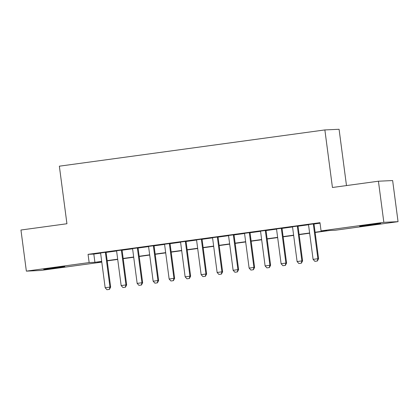 <?xml version="1.0" encoding="UTF-8"?>
<svg xmlns="http://www.w3.org/2000/svg" width="419" height="419" viewBox="0 0 419 419"><rect width="100%" height="100%" fill="white"/><g stroke="black" fill="none" stroke-linecap="round" stroke-linejoin="round"><path stroke-width="0.63" d="M51.804 268.081L64.788 266.584L47.756 268.998L43.733 269.354L51.804 268.081M367.693 224.951L380.677 223.453L363.645 225.867L359.622 226.223L367.693 224.951M346.487 185.575L339.076 129.277L324.866 129.932L59.357 166.181L66.935 223.741L20.95 230.021L26.36 271.135L89.142 262.566L94.904 262.299L101.691 261.372M324.866 129.932L332.44 187.492L378.425 181.212L392.64 180.558L398.05 221.672L335.273 230.246L329.512 230.513L315.13 232.472M101.791 262.121L40.575 270.48L26.36 271.135M106.065 252.222L100.586 252.971M122.06 250.038L116.576 250.787M138.055 247.854L132.572 248.603M154.051 245.67L148.567 246.419M170.041 243.486L164.562 244.235M186.036 241.302L180.558 242.051M202.031 239.118L196.553 239.867M218.027 236.934L212.543 237.683M234.022 234.75L228.538 235.499M250.017 232.566L244.534 233.315M266.007 230.382L260.529 231.131M282.003 228.198L276.524 228.947M297.998 226.014L292.52 226.763M315.098 232.236L326.82 230.633L321.059 230.9L319.98 222.678L88.058 254.343L93.819 254.076L100.607 253.149M106.091 252.4L116.602 250.965M122.086 250.216L132.598 248.781M138.076 248.032L148.593 246.597M154.072 245.848L164.583 244.413M170.067 243.664L180.579 242.229M186.062 241.48L196.574 240.045M202.058 239.296L212.569 237.861M218.048 237.112L228.565 235.677M234.043 234.928L244.56 233.493M250.038 232.749L260.55 231.309M266.034 230.565L276.545 229.13M282.029 228.381L292.541 226.946M298.024 226.197L308.536 224.762M314.014 224.013L320.048 223.191M313.993 223.835L308.51 224.579M378.425 181.212L383.841 222.327L398.05 221.672M88.058 254.343L89.142 262.566M321.059 230.9L383.841 222.327M107.17 260.623L117.687 259.188M123.165 258.439L133.677 257.004M139.16 256.255L149.672 254.82M155.156 254.071L165.667 252.636M171.151 251.887L181.663 250.452M187.146 249.703L197.658 248.268M203.136 247.519L213.653 246.084M219.132 245.335L229.643 243.9M235.127 243.151L245.639 241.716M251.122 240.972L261.634 239.532M267.118 238.788L277.629 237.353M283.113 236.604L293.625 235.169M299.103 234.42L309.62 232.985M101.723 261.613L97.59 262.174L101.77 261.985M309.651 233.221L299.135 234.656M293.656 235.405L283.144 236.84M277.661 237.589L267.149 239.024M261.666 239.773L251.154 241.208M245.67 241.957L235.159 243.392M229.675 244.141L219.163 245.576M213.685 246.325L203.168 247.76M197.689 248.509L187.178 249.944M181.694 250.693L171.182 252.128M165.699 252.877L155.187 254.312M149.703 255.061L139.192 256.496M133.708 257.245L123.196 258.68M117.718 259.429L107.201 260.864M93.819 254.076L94.904 262.299M314.863 261.336L317.377 261L314.863 261.336L313.093 259.371L308.499 224.495M313.297 223.84L317.89 258.717L318.581 258.685L317.377 261M313.983 223.746L318.581 258.685M313.093 259.371L317.89 258.717L317.262 261.006M298.867 263.52L301.381 263.184L298.867 263.52L297.097 261.556L292.504 226.679M297.307 226.024L301.895 260.901L302.586 260.869L301.381 263.184M297.988 225.93L302.586 260.869M297.097 261.556L301.895 260.901L301.266 263.19M282.872 265.698L285.386 265.368L282.872 265.698L281.102 263.74L276.514 228.863M281.311 228.208L285.899 263.085L286.591 263.053L285.386 265.368M281.992 228.114L286.591 263.053M281.102 263.74L285.899 263.085L285.271 265.374M266.877 267.882L269.391 267.552L266.877 267.882L265.107 265.924L260.518 231.047M265.316 230.392L269.909 265.269L270.601 265.237L269.391 267.552M265.997 230.298L270.601 265.237M265.107 265.924L269.909 265.269L269.276 267.558M250.881 270.066L253.395 269.736L250.881 270.066L249.116 268.108L244.523 233.231M249.321 232.576L253.914 267.453L254.605 267.422L253.395 269.736M250.007 232.482L254.605 267.422M249.116 268.108L253.914 267.453L253.28 269.742M234.891 272.25L237.405 271.921L234.891 272.25L233.121 270.292L228.528 235.415M233.325 234.76L237.919 269.637L238.61 269.606L237.405 271.921M234.012 234.666L238.61 269.606M233.121 270.292L237.919 269.637L237.29 271.926M218.896 274.435L221.41 274.105L218.896 274.435L217.126 272.476L212.533 237.599M217.33 236.945L221.923 271.821L222.615 271.79L221.41 274.105M218.016 236.85L222.615 271.79M217.126 272.476L221.923 271.821L221.295 274.11M202.901 276.619L205.415 276.289L202.901 276.619L201.13 274.66L196.537 239.783M201.34 239.129L205.928 274.005L206.619 273.974L205.415 276.289M202.021 239.034L206.619 273.974M201.13 274.66L205.928 274.005L205.3 276.294M186.905 278.803L189.419 278.473L186.905 278.803L185.135 276.844L180.547 241.967M185.345 241.313L189.933 276.189L190.624 276.158L189.419 278.473M186.026 241.218L190.624 276.158M185.135 276.844L189.933 276.189L189.304 278.478M170.91 280.987L173.424 280.657L170.91 280.987L169.14 279.028L164.552 244.151M169.349 243.497L173.943 278.373L174.634 278.342L173.424 280.657M170.03 243.402L174.634 278.342M169.14 279.028L173.943 278.373L173.309 280.662M154.915 283.171L157.429 282.835L154.915 283.171L153.15 281.212L148.556 246.335M153.354 245.675L157.947 280.557L158.639 280.521L157.429 282.835M154.04 245.586L158.639 280.521M153.15 281.212L157.947 280.557L157.314 282.846M138.925 285.355L141.439 285.02L138.925 285.355L137.154 283.396L132.561 248.519M137.359 247.859L141.952 282.741L142.643 282.705L141.439 285.02M138.045 247.77L142.643 282.705M137.154 283.396L141.952 282.741L141.323 285.025M122.929 287.539L125.443 287.204L122.929 287.539L121.159 285.58L116.566 250.698M121.363 250.043L125.957 284.92L126.648 284.889L125.443 287.204M122.049 249.954L126.648 284.889M121.159 285.58L125.957 284.92L125.328 287.209M106.934 289.723L109.448 289.388L106.934 289.723L105.164 287.759L100.57 252.882M105.373 252.228L109.961 287.104L110.653 287.073L109.448 289.388M106.054 252.138L110.653 287.073M105.164 287.759L109.961 287.104L109.333 289.393"/></g></svg>
